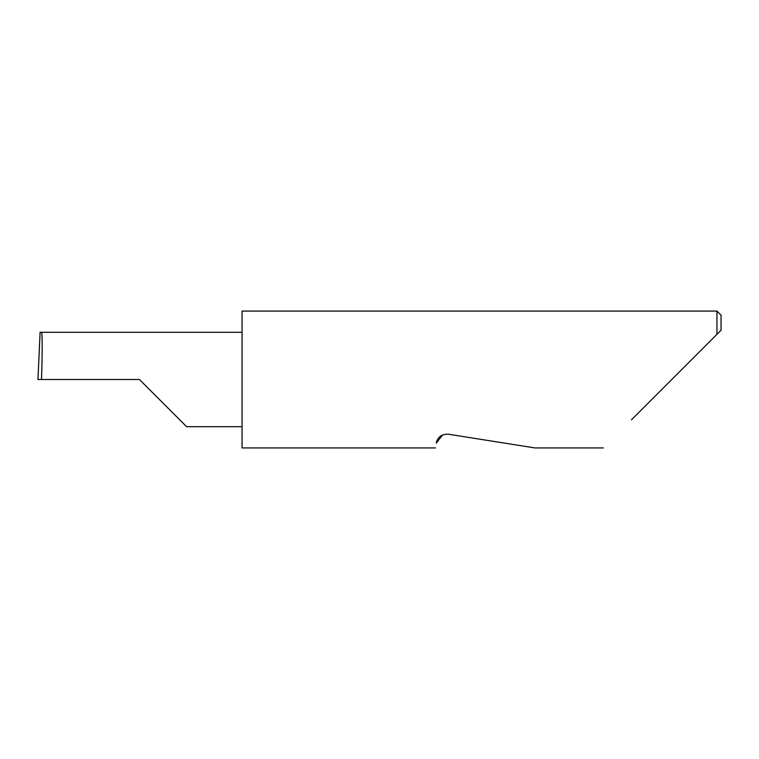 <?xml version="1.0" encoding="UTF-8"?>
<svg xmlns="http://www.w3.org/2000/svg" width="759" height="759" viewBox="0 0 759 759"><rect width="100%" height="100%" fill="white"/><g stroke="black" fill="none" stroke-linecap="round" stroke-linejoin="round"><path stroke-width="1.14" d="M139.409 379.5L186.61 426.7L139.409 379.5L186.61 426.7L139.409 379.5L41.498 379.5C42.381 356.142 42.39 330.184 41.498 332.3L40.123 332.3L37.95 379.5L41.498 379.5M442.62 434.983L436.302 443.114C435.296 449.499 435.296 449.499 436.302 443.114C436.558 440.808 438.949 433.655 448.512 434.243L534.924 447.924L448.512 434.243M631.46 419.822L716.942 334.339L716.942 311.076L242.055 311.076L242.055 447.924L435.543 447.924M46.005 332.3L40.104 332.3L37.95 379.5M721.05 330.231L716.942 334.339L721.05 330.231L721.05 315.175L716.942 311.076M242.055 332.3L41.498 332.3M186.61 426.7L242.055 426.7M603.358 447.924L534.924 447.924"/></g></svg>
